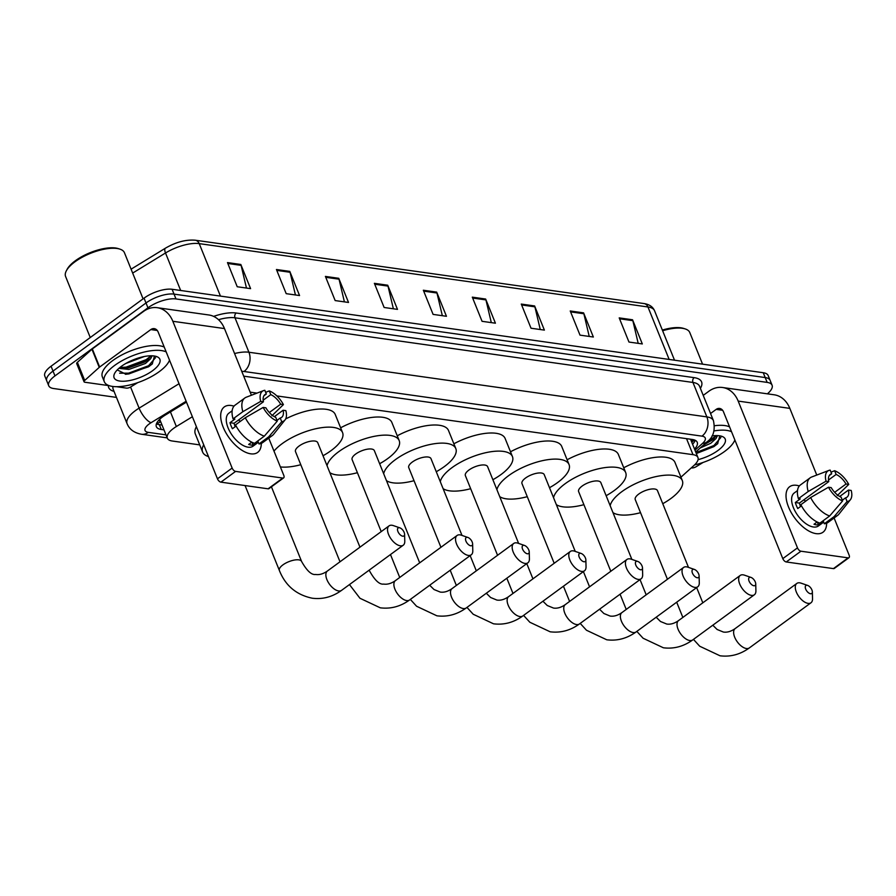 <?xml version="1.0" encoding="UTF-8"?>
<svg xmlns="http://www.w3.org/2000/svg" width="896" height="896" viewBox="0 0 896 896"><rect width="100%" height="100%" fill="white"/><g stroke="black" fill="none" stroke-linecap="round" stroke-linejoin="round"><path stroke-width="1.34" d="M192.382 416.73L176.355 426.53A21.157 8.098 158 0 0 173.6 428.366A21.157 8.098 158 0 0 167.339 438.178A21.157 8.098 158 0 0 172.267 441.011L199.73 444.886M167.339 438.178L160.014 420.056A21.157 8.098 -22 0 1 159.802 419.182M680.938 477.176L694.019 465.416A21.157 8.098 158 0 0 697.928 457.498A21.157 8.098 158 0 0 693 454.675L276.83 395.92M256.984 393.12L250.174 392.157M186.469 402.114L165.368 415.016A21.157 8.098 158 0 0 162.613 416.853A21.157 8.098 158 0 0 156.352 426.664A21.157 8.098 158 0 0 161.291 429.486L163.979 429.867M162.03 425.04L159.331 424.659A21.157 8.098 -22 0 1 156.419 423.83M116.469 397.398L53.637 388.528A21.157 8.098 -22 0 1 48.709 385.706A21.157 8.098 -22 0 1 54.97 375.894L147.952 307.81A21.157 8.098 -22 0 1 175.986 298.939L767.155 382.39A21.157 8.098 -22 0 1 772.083 385.224A21.157 8.098 -22 0 1 767.379 393.826M48.709 385.706L44.8 376.04A21.157 8.098 -22 0 1 51.061 366.229L144.043 298.144L146.003 302.971A21.157 8.098 -22 0 1 174.037 294.112L765.195 377.563A21.157 8.098 -22 0 1 770.134 380.386A21.157 8.098 -22 0 0 765.195 377.563L174.037 294.112A21.157 8.098 -22 0 0 146.003 302.971L53.01 371.067L146.003 302.971L147.952 307.81M46.749 380.878A21.157 8.098 -22 0 1 53.01 371.067A21.157 8.098 -22 0 0 46.749 380.878M694.523 449.064A21.157 8.098 158 0 0 697.234 442.31A21.157 8.098 158 0 0 692.306 439.477L243.701 376.152M695.218 440.317A21.157 8.098 -22 0 1 692.574 444.226M144.043 298.144A21.157 8.098 -22 0 1 172.088 289.274L763.246 372.725A21.157 8.098 -22 0 1 768.174 375.558L772.083 385.224M534.621 305.95L544.387 330.109L531.026 328.227L521.27 304.069L534.621 305.95A5.645 4.346 -82 0 1 534.901 306.835L521.629 304.954M583.587 312.861L593.354 337.019L580.003 335.138L570.237 310.979L583.587 312.861A5.645 4.346 -82 0 1 583.867 313.746L570.595 311.875M632.554 319.771L642.32 343.941L628.97 342.048L619.203 317.89L632.554 319.771A5.645 4.346 -82 0 1 632.834 320.656L619.562 318.786M387.722 285.208L397.488 309.378L384.126 307.485L374.371 283.326L387.722 285.208A5.645 4.346 -82 0 1 388.002 286.093L374.73 284.222M338.755 278.298L348.522 302.456L335.16 300.574L325.405 276.416L338.755 278.298A5.645 4.346 -82 0 1 339.035 279.182L325.763 277.312M289.789 271.387L299.555 295.546L286.194 293.664L276.438 269.506L289.789 271.387A5.645 4.346 -82 0 1 290.069 272.272L276.797 270.39M240.822 264.477L250.589 288.635L237.227 286.754L227.472 262.584L240.822 264.477A5.645 4.346 -82 0 1 241.102 265.35L227.83 263.48M485.654 299.04L495.421 323.198L482.059 321.317L472.304 297.147L485.654 299.04A5.645 4.346 -82 0 1 485.934 299.914L472.662 298.043M436.688 292.118L446.454 316.288L433.093 314.395L423.338 290.237L436.688 292.118A5.645 4.346 -82 0 1 436.968 293.003L423.696 291.133M442.333 315.706L436.968 293.003M491.299 322.616L485.934 299.914M246.467 288.053L241.102 265.35M295.434 294.963L290.069 272.272M344.4 301.874L339.035 279.182M393.366 308.795L388.002 286.093M638.198 343.358L632.834 320.656M589.232 336.437L583.867 313.746M540.266 329.526L534.901 306.835M250.734 453.824A28.202 14.381 -126.2 0 1 223.171 427.146A28.202 14.381 -126.2 0 1 231.213 405.507A28.202 14.381 -126.2 0 1 233.99 406.157A28.202 14.381 -126.2 0 0 231.213 405.507A28.202 14.381 -126.2 0 0 224.314 406.907A28.202 14.381 -126.2 0 0 225.87 432.734A28.202 14.381 -126.2 0 0 250.734 453.824A28.202 14.381 -126.2 0 0 261.285 443.419A28.202 14.381 -126.2 0 1 257.645 452.424A28.202 14.381 -126.2 0 1 250.734 453.824M137.771 382.626L130.704 386.949A3.528 1.344 158 0 1 126.493 388.125L116.458 386.702M109.245 385.683L84.862 382.245A3.528 1.344 158 0 1 84.045 381.774L76.72 363.653A3.528 1.344 -22 0 1 77.381 362.331L91.941 349.238A3.528 1.344 -22 0 1 92.333 348.925L143.506 311.45A28.202 21.728 98 0 1 157.203 307.686A28.202 21.728 98 0 1 172.838 321.283L232.142 468.059A3.528 1.803 53.8 0 0 235.592 471.397L220.909 482.149A3.528 1.803 -126.2 0 1 217.459 478.811L158.155 332.035A7.056 5.432 -82 0 0 154.246 328.63A7.056 5.432 -82 0 0 150.819 329.571L99.646 367.046A3.528 1.344 158 0 0 99.254 367.36L84.694 380.453A3.528 1.344 158 0 0 84.045 381.774M157.203 307.686L208.846 314.978A28.202 21.728 98 0 1 224.482 328.574L251.418 395.248M282.778 478.061A3.528 1.803 53.8 0 0 283.64 477.882L268.957 488.634A3.528 1.803 -126.2 0 1 268.094 488.813L282.778 478.061L235.592 471.397M283.64 477.882A3.528 1.803 53.8 0 0 283.786 475.35L268.755 438.166M268.094 488.813L220.909 482.149M169.781 360.797L168.997 361.368M277.278 421.109L275.778 417.39A14.101 7.19 -126.2 0 1 265.877 407.814L263.144 407.434A18.334 9.352 -126.2 0 0 277.278 421.109L264.331 436.15L254.542 443.318A23.274 11.861 -126.2 0 1 235.502 424.906L245.291 417.738L263.144 407.434M263.435 401.778L260.702 401.386A18.334 9.352 -126.2 0 1 263.592 390.6A18.334 9.352 -126.2 0 1 264.824 390.286L266.325 394.005A14.101 7.19 -126.2 0 0 264.947 394.632A14.101 7.19 -126.2 0 0 263.435 401.778L234.069 423.282A14.101 7.19 53.8 0 0 235.2 426.709M266.325 394.005L263.928 395.763M274.344 416.674L283.114 410.245L285.858 410.637A18.334 9.352 -126.2 0 1 285.051 419.899L273.538 434.392A23.274 11.861 -126.2 0 1 272.339 435.534L262.55 442.702A23.274 11.861 -126.2 0 1 258.989 443.946L258.003 441.504L253.109 445.088A20.451 10.427 -126.2 0 1 250.992 445.032A20.451 10.427 -126.2 0 1 248.662 444.45L251.776 442.176M258.328 442.299L253.053 446.163A20.451 10.427 -126.2 0 1 248.058 447.182A20.451 10.427 -126.2 0 1 230.026 431.894A20.451 10.427 -126.2 0 1 228.894 413.168L232.154 410.782M260.702 401.386L242.85 411.69L233.061 418.858L234.875 419.115L229.981 422.699A20.451 10.427 -126.2 0 0 232.422 428.736L236.107 426.037M233.061 418.858A23.274 11.861 -126.2 0 1 235.054 405.16L244.843 397.992A23.274 11.861 -126.2 0 1 246.299 397.197L263.592 390.6M242.85 411.69A23.274 11.861 -126.2 0 1 244.843 397.992M272.339 435.534A23.274 11.861 -126.2 0 1 268.778 436.778L281.725 421.736L280.224 418.029L276.987 420.392M258.989 443.946L268.778 436.778M263.178 400.187L270.782 394.632L269.282 390.914L265.653 392.336M269.282 390.914A18.334 9.352 -126.2 0 1 283.416 404.6L280.672 404.208L269.326 412.518M271.891 415.789L283.416 404.6M285.051 419.899A18.334 9.352 -126.2 0 1 281.725 421.736M270.782 394.632A14.101 7.19 -126.2 0 1 280.672 404.208M283.114 410.245A14.101 7.19 -126.2 0 1 281.613 417.39A14.101 7.19 -126.2 0 1 280.224 418.029M264.331 436.15A23.274 11.861 -126.2 0 1 245.291 417.738M238.437 420.078A14.101 7.19 -126.2 0 1 240.352 421.355M253.109 445.088L251.978 442.266M234.069 423.282L229.981 422.699M90.25 337.534L65.598 276.506A31.73 12.141 -22 0 1 66.36 270.771L67.144 269.293A30.318 11.603 -22 0 1 75.387 260.714A30.318 11.603 -22 0 1 118.317 248.618L119.918 249.133A31.73 12.141 -22 0 1 124.443 252.728L143.08 298.85M66.36 270.771A31.73 12.141 -22 0 1 74.984 261.789A31.73 12.141 -22 0 1 119.918 249.133M169.523 360.17A35.258 13.496 -22 0 1 159.253 371.65A35.258 13.496 -22 0 1 125.978 385.784A35.258 13.496 -22 0 1 104.306 381.718A35.258 13.496 -22 0 1 114.733 365.366A35.258 13.496 -22 0 1 166.197 351.915M104.306 381.718L102.357 376.891A35.258 13.496 -22 0 1 112.784 360.539A35.258 13.496 -22 0 1 164.237 347.088M152.163 355.802L150.629 358.758A17.629 6.742 -22 0 0 150.898 355.869A17.629 6.742 -22 0 0 150.864 355.779M121.419 366.318A24.685 9.442 -22 0 1 156.352 356.474A24.685 9.442 -22 0 1 152.578 370.709A24.685 9.442 -22 0 1 124.824 381.181A24.685 9.442 -22 0 1 114.699 373.296A24.685 9.442 -22 0 1 121.419 366.318M117.253 369.902L126.034 374.27L148.546 366.811L152.264 363.955L154.437 356.126M125.787 363.485L144.402 356.485M119.818 367.55L128.274 367.931L144.838 361.962L148.12 359.486L150.562 355.79M118.866 368.357L128.89 369.432L145.454 363.474L150.629 358.758M130.962 360.83L139.082 357.784M123.782 368.189L126.426 367.886L146.485 360.416L149.005 358.59M125.395 374.282L128.867 373.923L148.926 366.453L152.454 363.776M119.896 367.483L126.112 367.136L146.182 359.654L150.461 356.272M119.627 373.184L128.554 373.173L148.624 365.702L155.534 357.661M402.752 536.189A4.939 2.52 53.8 0 0 404.6 534.285A4.939 2.52 53.8 0 0 399.896 527.867A4.939 2.52 53.8 0 0 399.336 527.722A4.939 2.52 53.8 0 0 397.925 531.518A4.939 2.52 53.8 0 0 402.752 536.189M404.6 534.285L404.779 541.184A11.984 6.115 -126.2 0 1 403.234 545.216A11.984 6.115 -126.2 0 1 400.299 545.81A11.984 6.115 -126.2 0 1 389.726 536.85A11.984 6.115 -126.2 0 1 389.066 525.862A11.984 6.115 -126.2 0 1 392 525.269A11.984 6.115 -126.2 0 1 393.366 525.605L399.896 527.867M208.466 456.557A38.786 14.84 -22 0 1 202.63 452.066A38.786 14.84 -22 0 1 203.717 444.786M202.63 452.066L195.317 433.944A38.786 14.84 -22 0 1 196.392 426.664M470.77 545.787A4.939 2.52 53.8 0 0 472.618 543.883A4.939 2.52 53.8 0 0 467.914 537.466A4.939 2.52 53.8 0 0 467.354 537.331A4.939 2.52 53.8 0 0 465.942 541.117A4.939 2.52 53.8 0 0 470.77 545.787M472.618 543.883L472.797 550.794A11.984 6.115 -126.2 0 1 471.251 554.814A11.984 6.115 -126.2 0 1 468.317 555.408A11.984 6.115 -126.2 0 1 457.744 546.448A11.984 6.115 -126.2 0 1 457.083 535.472A11.984 6.115 -126.2 0 1 460.018 534.867A11.984 6.115 -126.2 0 1 461.384 535.214L467.914 537.466M359.957 547.176L317.722 442.646A11.984 4.592 158 0 0 310.363 441.269A11.984 4.592 158 0 0 299.04 446.074A11.984 4.592 158 0 0 295.501 451.629L340.01 561.792M273.986 451.114A38.786 14.84 -22 0 1 282.128 443.677A38.786 14.84 -22 0 1 318.73 428.142A38.786 14.84 -22 0 1 342.574 432.611A38.786 14.84 -22 0 1 331.094 450.598A38.786 14.84 -22 0 1 323.019 455.739M300.787 464.71A38.786 14.84 -22 0 1 280.381 466.939M285.656 418.936A38.786 14.84 -22 0 1 335.25 414.49L342.574 432.611M527.397 553.784A4.939 2.52 53.8 0 0 529.234 551.88A4.939 2.52 53.8 0 0 524.541 545.462A4.939 2.52 53.8 0 0 523.981 545.328A4.939 2.52 53.8 0 0 522.57 549.114A4.939 2.52 53.8 0 0 527.397 553.784M529.234 551.88L529.424 558.779A11.984 6.115 -126.2 0 1 527.878 562.811A11.984 6.115 -126.2 0 1 524.944 563.405A11.984 6.115 -126.2 0 1 514.371 554.445A11.984 6.115 -126.2 0 1 513.71 543.458A11.984 6.115 -126.2 0 1 516.645 542.864A11.984 6.115 -126.2 0 1 518.011 543.2L524.541 545.462M419.686 562.856L374.349 450.643A11.984 4.592 158 0 0 366.979 449.254A11.984 4.592 158 0 0 355.667 454.059A11.984 4.592 158 0 0 352.117 459.626L381.214 531.619M327.04 465.696A38.786 14.84 -22 0 1 338.755 451.674A38.786 14.84 -22 0 1 375.357 436.128A38.786 14.84 -22 0 1 399.19 440.608A38.786 14.84 -22 0 1 387.722 458.584A38.786 14.84 -22 0 1 379.635 463.725M357.403 472.707A38.786 14.84 -22 0 1 329.862 472.674M340.626 427.806A38.786 14.84 -22 0 1 391.877 422.486L399.19 440.608M584.013 561.77A4.939 2.52 53.8 0 0 585.861 559.866A4.939 2.52 53.8 0 0 581.168 553.459A4.939 2.52 53.8 0 0 580.597 553.314A4.939 2.52 53.8 0 0 579.197 557.099A4.939 2.52 53.8 0 0 584.013 561.77M585.861 559.866L586.04 566.776A11.984 6.115 -126.2 0 1 584.494 570.797A11.984 6.115 -126.2 0 1 581.56 571.402A11.984 6.115 -126.2 0 1 570.998 562.43A11.984 6.115 -126.2 0 1 570.338 551.454A11.984 6.115 -126.2 0 1 573.261 550.861A11.984 6.115 -126.2 0 1 574.638 551.197L581.168 553.459M462 535.427L430.976 458.629A11.984 4.592 158 0 0 423.606 457.251A11.984 4.592 158 0 0 412.294 462.056A11.984 4.592 158 0 0 408.744 467.611L440.933 547.299M383.667 473.693A38.786 14.84 -22 0 1 395.371 459.67A38.786 14.84 -22 0 1 431.984 444.125A38.786 14.84 -22 0 1 455.818 448.594A38.786 14.84 -22 0 1 444.338 466.581A38.786 14.84 -22 0 1 436.262 471.722M414.03 480.704A38.786 14.84 -22 0 1 386.478 480.659M397.253 435.792A38.786 14.84 -22 0 1 448.493 430.472L455.818 448.594M640.64 569.766A4.939 2.52 53.8 0 0 642.488 567.862A4.939 2.52 53.8 0 0 637.784 561.445A4.939 2.52 53.8 0 0 637.224 561.31A4.939 2.52 53.8 0 0 635.813 565.096A4.939 2.52 53.8 0 0 640.64 569.766M642.488 567.862L642.667 574.773A11.984 6.115 -126.2 0 1 641.122 578.794A11.984 6.115 -126.2 0 1 638.187 579.387A11.984 6.115 -126.2 0 1 627.614 570.427A11.984 6.115 -126.2 0 1 626.954 559.451A11.984 6.115 -126.2 0 1 629.888 558.858A11.984 6.115 -126.2 0 1 631.254 559.194L637.784 561.445M518.627 543.413L487.592 466.626A11.984 4.592 158 0 0 480.234 465.248A11.984 4.592 158 0 0 468.91 470.053A11.984 4.592 158 0 0 465.371 475.608L497.56 555.285M440.283 481.69A38.786 14.84 -22 0 1 451.998 467.656A38.786 14.84 -22 0 1 488.6 452.122A38.786 14.84 -22 0 1 512.445 456.59A38.786 14.84 -22 0 1 500.965 474.578A38.786 14.84 -22 0 1 492.89 479.718M470.658 488.701A38.786 14.84 -22 0 1 443.106 488.656M453.88 443.789A38.786 14.84 -22 0 1 505.12 438.469L512.445 456.59M697.267 577.763A4.939 2.52 53.8 0 0 699.104 575.859A4.939 2.52 53.8 0 0 694.411 569.442A4.939 2.52 53.8 0 0 693.851 569.307A4.939 2.52 53.8 0 0 692.44 573.093A4.939 2.52 53.8 0 0 697.267 577.763M699.104 575.859L699.294 582.758A11.984 6.115 -126.2 0 1 697.749 586.79A11.984 6.115 -126.2 0 1 694.814 587.384A11.984 6.115 -126.2 0 1 684.242 578.424A11.984 6.115 -126.2 0 1 683.581 567.448A11.984 6.115 -126.2 0 1 686.515 566.843A11.984 6.115 -126.2 0 1 687.882 567.179L694.411 569.442M575.243 551.41L544.219 474.622A11.984 4.592 158 0 0 536.85 473.234A11.984 4.592 158 0 0 525.538 478.038A11.984 4.592 158 0 0 521.987 483.605L554.187 563.282M496.91 489.675A38.786 14.84 -22 0 1 508.626 475.653A38.786 14.84 -22 0 1 545.227 460.107A38.786 14.84 -22 0 1 569.061 464.587A38.786 14.84 -22 0 1 557.592 482.563A38.786 14.84 -22 0 1 549.506 487.704M527.274 496.686A38.786 14.84 -22 0 1 499.733 496.653M510.496 451.786A38.786 14.84 -22 0 1 561.747 446.466L569.061 464.587M753.883 585.749A4.939 2.52 53.8 0 0 755.731 583.856A4.939 2.52 53.8 0 0 751.038 577.438A4.939 2.52 53.8 0 0 750.467 577.293A4.939 2.52 53.8 0 0 749.067 581.09A4.939 2.52 53.8 0 0 753.883 585.749M755.731 583.856L755.91 590.755A11.984 6.115 -126.2 0 1 754.365 594.776A11.984 6.115 -126.2 0 1 751.43 595.381A11.984 6.115 -126.2 0 1 740.869 586.41A11.984 6.115 -126.2 0 1 740.208 575.434A11.984 6.115 -126.2 0 1 743.142 574.84A11.984 6.115 -126.2 0 1 744.509 575.176L751.038 577.438M631.87 559.406L600.846 482.619A11.984 4.592 158 0 0 593.477 481.23A11.984 4.592 158 0 0 582.165 486.035A11.984 4.592 158 0 0 578.614 491.59L610.803 571.278M553.538 497.672A38.786 14.84 -22 0 1 565.242 483.65A38.786 14.84 -22 0 1 601.854 468.104A38.786 14.84 -22 0 1 625.688 472.573A38.786 14.84 -22 0 1 614.208 490.56A38.786 14.84 -22 0 1 606.133 495.701M583.901 504.683A38.786 14.84 -22 0 1 556.349 504.65M567.123 459.771A38.786 14.84 -22 0 1 618.363 454.451L625.688 472.573M810.51 593.746A4.939 2.52 53.8 0 0 812.358 591.842A4.939 2.52 53.8 0 0 807.654 585.424A4.939 2.52 53.8 0 0 807.094 585.29A4.939 2.52 53.8 0 0 805.683 589.075A4.939 2.52 53.8 0 0 810.51 593.746M812.358 591.842L812.538 598.752A11.984 6.115 -126.2 0 1 810.992 602.773A11.984 6.115 -126.2 0 1 808.058 603.366A11.984 6.115 -126.2 0 1 797.485 594.406A11.984 6.115 -126.2 0 1 796.824 583.43A11.984 6.115 -126.2 0 1 799.758 582.837A11.984 6.115 -126.2 0 1 801.125 583.173L807.654 585.424M688.498 567.392L657.462 490.605A11.984 4.592 158 0 0 650.104 489.227A11.984 4.592 158 0 0 638.781 494.032A11.984 4.592 158 0 0 635.242 499.587L667.43 579.264M610.154 505.669A38.786 14.84 -22 0 1 621.869 491.646A38.786 14.84 -22 0 1 658.47 476.101A38.786 14.84 -22 0 1 682.315 480.57A38.786 14.84 -22 0 1 670.835 498.557A38.786 14.84 -22 0 1 662.76 503.698M640.528 512.68A38.786 14.84 -22 0 1 612.976 512.635M623.75 467.768A38.786 14.84 -22 0 1 674.99 462.448L682.315 480.57M816.088 533.635A28.202 14.381 -126.2 0 1 788.514 506.957A28.202 14.381 -126.2 0 1 796.555 485.307A28.202 14.381 -126.2 0 1 799.333 485.957A28.202 14.381 -126.2 0 0 796.555 485.307A28.202 14.381 -126.2 0 0 789.656 486.718A28.202 14.381 -126.2 0 0 791.213 512.546A28.202 14.381 -126.2 0 0 816.088 533.635A28.202 14.381 -126.2 0 0 826.627 523.23A28.202 14.381 -126.2 0 1 822.987 532.235A28.202 14.381 -126.2 0 1 816.088 533.635M703.114 462.437L696.046 466.76A3.528 1.344 158 0 1 691.835 467.925L691.309 467.858M703.226 395.382L708.848 391.261A28.202 21.728 98 0 1 722.557 387.498A28.202 21.728 98 0 1 738.181 401.094L797.485 547.87A3.528 1.803 53.8 0 0 800.934 551.208L786.251 561.96A3.528 1.803 -126.2 0 1 782.802 558.622L723.498 411.835A7.056 5.432 -82 0 0 719.589 408.442A7.056 5.432 -82 0 0 716.173 409.382L710.55 413.504M722.557 387.498L774.189 394.789A28.202 21.728 98 0 1 789.824 408.374L816.76 475.059M848.12 557.861A3.528 1.803 53.8 0 0 848.982 557.693L834.299 568.445A3.528 1.803 -126.2 0 1 833.437 568.613L848.12 557.861L800.934 551.208M848.982 557.693A3.528 1.803 53.8 0 0 849.128 555.162L834.098 517.978M833.437 568.613L786.251 561.96M735.123 440.608L734.35 441.179M842.621 500.92L841.12 497.202A14.101 7.19 -126.2 0 1 831.219 487.626L828.486 487.234A18.334 9.352 -126.2 0 0 842.621 500.92L829.674 515.962L819.885 523.13A23.274 11.861 -126.2 0 1 800.856 504.706L810.645 497.538L828.486 487.234M828.778 481.589L826.045 481.197A18.334 9.352 -126.2 0 1 828.934 470.411A18.334 9.352 -126.2 0 1 830.166 470.098L831.667 473.805A14.101 7.19 -126.2 0 0 830.29 474.443A14.101 7.19 -126.2 0 0 828.778 481.589L799.422 503.082A14.101 7.19 53.8 0 0 800.542 506.509M831.667 473.805L829.27 475.563M839.686 496.485L848.467 490.056L851.2 490.448A18.334 9.352 -126.2 0 1 850.394 499.71L838.88 514.192A23.274 11.861 -126.2 0 1 837.693 515.346L827.904 522.514A23.274 11.861 -126.2 0 1 824.342 523.757L823.346 521.304L818.451 524.888A20.451 10.427 -126.2 0 1 816.334 524.843A20.451 10.427 -126.2 0 1 814.005 524.261L817.118 521.976M823.67 522.11L818.406 525.974A20.451 10.427 -126.2 0 1 813.4 526.994A20.451 10.427 -126.2 0 1 795.368 511.706A20.451 10.427 -126.2 0 1 794.237 492.979L797.496 490.582M826.045 481.197L808.203 491.501L798.414 498.669L800.218 498.926L795.323 502.51A20.451 10.427 -126.2 0 0 797.765 508.547L801.45 505.848M798.414 498.669A23.274 11.861 -126.2 0 1 800.408 484.96L810.197 477.803A23.274 11.861 -126.2 0 1 811.653 477.008L828.934 470.411M808.203 491.501A23.274 11.861 -126.2 0 1 810.197 477.803M837.693 515.346A23.274 11.861 -126.2 0 1 834.131 516.589L847.078 501.547L845.578 497.829L842.33 500.203M824.342 523.757L834.131 516.589M828.52 479.998L836.125 474.443L834.624 470.725L830.995 472.147M834.624 470.725A18.334 9.352 -126.2 0 1 848.758 484.4L846.026 484.019L834.669 492.33M837.245 495.6L848.758 484.4M850.394 499.71A18.334 9.352 -126.2 0 1 847.078 501.547M836.125 474.443A14.101 7.19 -126.2 0 1 846.026 484.019M848.467 490.056A14.101 7.19 -126.2 0 1 846.955 497.202A14.101 7.19 -126.2 0 1 845.578 497.829M829.674 515.962A23.274 11.861 -126.2 0 1 810.645 497.538M803.779 499.89A14.101 7.19 -126.2 0 1 805.694 501.166M818.451 524.888L817.32 522.077M799.422 503.082L795.323 502.51M734.866 439.97A35.258 13.496 -22 0 1 724.595 451.461A35.258 13.496 -22 0 1 694.546 464.923M717.517 435.602L715.971 438.57A17.629 6.742 -22 0 0 716.24 435.68A17.629 6.742 -22 0 0 716.206 435.59M712.029 435.915A24.685 9.442 -22 0 1 721.706 436.285A24.685 9.442 -22 0 1 717.92 450.52A24.685 9.442 -22 0 1 698.062 459.659M696.326 453.533L713.888 446.622L717.606 443.755L719.79 435.938M703.326 445.178L713.462 439.298L715.904 435.59M700.269 447.933L710.797 443.274L715.971 438.57M714.101 430.92A35.258 13.496 -22 0 1 731.539 431.726M714.594 425.723A35.258 13.496 -22 0 1 729.59 426.899M662.626 330.758A31.73 12.141 -22 0 1 685.261 328.944A31.73 12.141 -22 0 1 689.786 332.539L702.565 364.168M662.346 330.064A30.318 11.603 -22 0 1 683.659 328.429L685.261 328.944M704.614 444.024L714.347 438.402M696.27 453.376L714.269 446.264L717.797 443.587M706.608 442.232L715.803 436.083M695.968 452.626L713.966 445.502L720.877 437.461M170.442 411.914L176.355 426.53M160.653 421.635A21.157 16.296 98 0 1 156.453 423.763M159.219 419.754A7.056 2.699 158 0 0 160.552 421.4M692.989 439.6A21.157 13.451 -132 0 1 691.074 440.53M686.538 438.67L693 454.675M159.331 424.659L161.291 429.486M186.133 401.262L151.054 422.71A14.101 5.398 158 0 0 149.218 423.942A14.101 5.398 158 0 0 148.333 432.365L165.995 434.862M148.333 432.365A14.101 10.864 -82 0 1 141.478 434.246C134.232 432.925 129.438 429.408 127.086 423.685A28.202 10.797 -22 0 1 135.442 410.603A28.202 10.797 -22 0 1 139.104 408.15L130.57 387.027M114.038 391.395A31.73 12.141 -22 0 1 108.338 385.56M112.986 386.49A28.202 10.797 158 0 0 113.176 389.256L127.086 423.685M213.618 316.389A31.73 12.141 -22 0 1 236.23 313.006L694.187 377.653A31.73 12.141 -22 0 1 700.392 388.371M175.986 298.939L172.088 289.274M54.97 375.894L51.061 366.229M767.155 382.39L763.246 372.725M234.562 353.539A28.202 10.797 -22 0 1 248.92 352.24L235.01 317.811A28.202 10.797 158 0 0 218.501 319.693M151.054 422.71A14.101 5.197 -121.4 0 1 139.104 408.15L179.043 383.723M694.982 450.184L702.643 443.296A14.101 5.398 158 0 0 701.96 436.139L244.014 371.493A14.101 10.864 -82 0 0 248.92 352.24L706.866 416.898L692.955 382.458L235.01 317.811A3.528 2.722 98 0 1 236.23 313.006M701.96 436.139A14.101 10.864 -82 0 0 706.866 416.898A28.202 10.797 -22 0 1 713.44 420.661L699.53 386.232A28.202 10.797 158 0 0 692.955 382.458A3.528 2.722 98 0 1 694.187 377.653M244.014 371.493A14.101 5.398 158 0 0 241.774 371.392M695.722 452.021L707.19 441.706A14.101 8.971 -132 0 1 702.643 443.296M694.333 439.947L691.768 442.243M220.438 296.106L199.226 243.622A7.056 5.432 -82 0 0 195.317 240.218L644.045 303.565A7.056 5.432 98 0 1 647.954 306.97L199.226 243.622A28.202 10.797 158 0 0 165.514 252.986A7.056 2.598 -121.4 0 1 165.368 248.214C175.851 242.11 185.83 239.445 195.317 240.218M644.045 303.565C649.331 304.371 652.826 306.757 654.539 310.733A28.202 10.797 158 0 0 647.954 306.97L669.166 359.453M180.667 290.483L165.514 252.986L132.664 273.078M224.482 328.574L172.838 321.283M157.282 330.49L150.819 329.571M92.333 348.925L99.646 367.046M217.459 478.811L232.142 468.059M99.254 367.36L91.941 349.238M77.381 362.331L84.694 380.453M271.432 486.819L301.594 561.467A11.984 4.592 158 0 0 298.794 559.866A11.984 4.592 158 0 0 282.912 564.883A11.984 4.592 158 0 0 279.362 570.438C285.387 585.637 296.352 594.888 312.256 598.214C322.739 599.525 332.517 596.904 341.566 590.363L403.234 545.216M301.594 561.467C306.846 570.786 311.517 575.12 315.605 574.47C319.368 575.053 323.299 573.899 327.398 571.021A11.984 6.115 53.8 0 0 328.059 581.997A11.984 6.115 53.8 0 0 338.632 590.957A11.984 6.115 53.8 0 0 341.566 590.363M369.23 570.114L369.611 571.066C374.864 580.384 379.534 584.73 383.622 584.08C387.386 584.651 391.328 583.509 395.416 580.619A11.984 6.115 53.8 0 0 396.088 591.606A11.984 6.115 53.8 0 0 406.65 600.566A11.984 6.115 53.8 0 0 409.584 599.962L471.251 554.814M369.611 571.066A11.984 4.592 158 0 0 369.006 570.27M429.688 585.245L434.011 589.523L440.25 592.066C444.013 592.648 447.944 591.494 452.043 588.616A11.984 6.115 53.8 0 0 452.704 599.592A11.984 6.115 53.8 0 0 463.277 608.552A11.984 6.115 53.8 0 0 466.211 607.958L527.878 562.811M486.304 593.242L490.627 597.509L496.866 600.062C500.64 600.645 504.571 599.491 508.67 596.613A11.984 6.115 53.8 0 0 509.331 607.589A11.984 6.115 53.8 0 0 519.904 616.549A11.984 6.115 53.8 0 0 522.827 615.955L584.494 570.797M542.931 601.238L547.254 605.506L553.493 608.059C557.256 608.63 561.198 607.488 565.286 604.598A11.984 6.115 53.8 0 0 565.958 615.586A11.984 6.115 53.8 0 0 576.52 624.546A11.984 6.115 53.8 0 0 579.454 623.952L641.122 578.794M599.558 609.235L603.882 613.502L610.12 616.056C613.883 616.627 617.814 615.474 621.914 612.595A11.984 6.115 53.8 0 0 622.574 623.571A11.984 6.115 53.8 0 0 633.147 632.542A11.984 6.115 53.8 0 0 636.082 631.938L697.749 586.79M656.174 617.221L660.498 621.499L666.736 624.042C670.51 624.624 674.442 623.47 678.541 620.592A11.984 6.115 53.8 0 0 679.202 631.568A11.984 6.115 53.8 0 0 689.774 640.528A11.984 6.115 53.8 0 0 692.698 639.934L754.365 594.776M712.802 625.218L717.125 629.485L723.363 632.038C727.126 632.621 731.069 631.467 735.157 628.589A11.984 6.115 53.8 0 0 735.829 639.565A11.984 6.115 53.8 0 0 746.39 648.525A11.984 6.115 53.8 0 0 749.325 647.931L810.992 602.773M789.824 408.374L738.181 401.094M722.624 410.29L716.173 409.382M782.802 558.622L797.485 547.87M691.354 441.213L693.123 439.622M690.558 439.253L697.928 457.498M707.19 441.706C713.328 437.304 715.422 430.293 713.44 420.661M141.478 434.246L167.216 437.875M131.085 269.181L165.368 248.214M654.539 310.733L674.52 360.203M245.067 485.554L279.362 570.438M327.398 571.021L389.066 525.862M349.462 584.584L359.968 598.27L380.274 607.813C390.757 609.123 400.534 606.514 409.584 599.962M395.416 580.619L457.083 535.472M410.334 599.413L416.595 606.256L436.89 615.81C447.384 617.12 457.15 614.499 466.211 607.958M390.477 554.546L399.728 577.461M452.043 588.616L513.71 543.458M466.962 607.41L473.211 614.253L493.517 623.806C504.011 625.117 513.778 622.496 522.827 615.955M450.206 570.226L456.355 585.458M508.67 596.613L570.338 551.454M470.154 555.61L476.314 570.853M523.589 615.406L529.838 622.25L550.144 631.792C560.627 633.102 570.405 630.493 579.454 623.952M506.822 578.222L512.982 593.454M565.286 604.598L626.954 559.451M526.781 563.606L532.93 578.838M580.205 623.392L586.466 630.235L606.76 639.789C617.254 641.099 627.021 638.49 636.082 631.938M563.45 586.208L569.598 601.451M621.914 612.595L683.581 567.448M583.408 571.603L589.557 586.835M636.832 631.389L643.082 638.232L663.387 647.786C673.882 649.096 683.648 646.475 692.698 639.934M620.077 594.205L626.226 609.437M678.541 620.592L740.208 575.434M640.024 579.589L646.184 594.832M693.459 639.386L699.709 646.229L720.014 655.782C730.498 657.093 740.275 654.472 749.325 647.931M676.693 602.202L682.853 617.434M735.157 628.589L796.824 583.43M696.651 587.586L702.8 602.818"/></g></svg>
